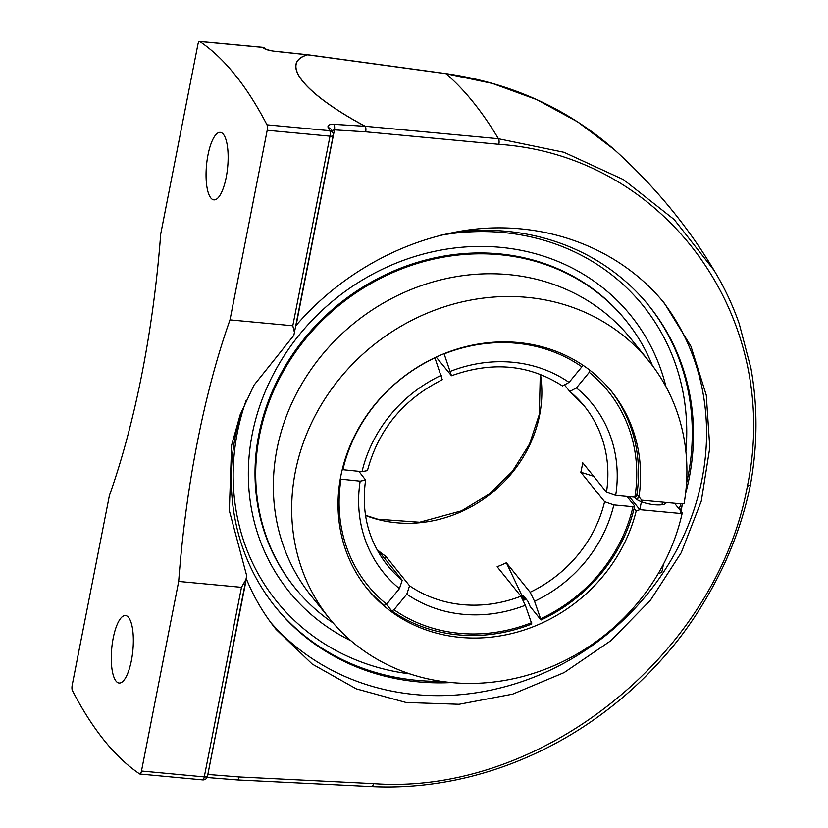 <?xml version="1.0" encoding="UTF-8"?>
<svg xmlns="http://www.w3.org/2000/svg" width="828" height="828" viewBox="0 0 828 828"><rect width="100%" height="100%" fill="white"/><g stroke="black" fill="none" stroke-linecap="round" stroke-linejoin="round"><path stroke-width="1.24" d="M295.896 325.673L296.072 325.466C344.634 268.996 415.646 232.637 485.984 228.228C556.292 224.233 623.06 252.354 664.532 303.441L690.945 346.311L706.284 395.204L709.803 447.658L701.295 501.064L681.216 552.731L650.56 600.062L610.867 640.696L564.116 672.595L512.667 694.143L459.095 704.286L406.082 702.496L356.288 688.865L312.208 664.077L276.066 629.384C263.78 614.107 253.875 597.267 246.361 578.855L246.268 578.627M246.175 579.082L241.476 587.321L204.278 776.902A4.502 1.304 11.1 0 0 207.486 776.271L246.682 575.719L229.335 510.638L231.612 445.216L240.172 414.704L253.937 385.248L293.836 335.381L333.198 135.544A4.502 1.304 -168.9 0 1 329.989 136.175L292.791 325.766L294.509 332.732M270.766 622.511A253.503 229.201 141.1 0 0 608.383 633.244A253.503 229.201 141.1 0 0 662.11 300.502M685.532 493.778A239.923 216.926 141.1 0 0 689.238 477.828A239.923 216.926 141.1 0 0 649.121 305.956A239.923 216.926 141.1 0 0 452.419 232.564M241.797 410.481A239.923 216.926 141.1 0 0 235.494 435.321A239.923 216.926 141.1 0 0 275.61 607.203A239.923 216.926 141.1 0 0 451.467 682.551M680.347 510.503A239.923 216.926 141.1 0 0 682.541 503.941M241.476 587.321L178.682 581.432A385.951 120.836 95.4 0 1 229.998 319.877L292.791 325.766M226.189 177.399A33.896 10.609 95.4 0 1 213.934 199.879A33.896 10.609 95.4 0 1 206.524 165.134A33.896 10.609 95.4 0 1 220.258 132.376A33.896 10.609 95.4 0 1 226.189 177.399M131.393 660.558A33.896 10.609 95.4 0 1 119.139 683.038A33.896 10.609 95.4 0 1 111.739 648.293A33.896 10.609 95.4 0 1 125.463 615.535A33.896 10.609 95.4 0 1 131.393 660.558M266.357 49.359A4.502 4.212 125.1 0 0 264.474 48.686C266.409 49.804 269.938 50.694 275.062 51.336L307.467 54.803C279.088 62.907 303.969 93.574 365.127 126.291A4.502 2.37 -60.8 0 1 365.231 126.27A4.502 1.708 95.3 0 1 365.645 131.828L498.849 144.31A4.502 1.708 95.4 0 0 498.425 138.731A1053.206 329.741 95.4 0 0 445.992 73.723A4.502 1.159 -82.2 0 0 445.774 73.599C510.679 82.831 566.901 108.209 614.448 149.733L577.675 121.882L536.834 99.67L492.536 83.473L445.992 73.723L307.612 54.834C279.212 62.938 304.083 93.585 365.231 126.27L498.425 138.731L563.992 152.28L623.463 179.614L674.22 219.565L713.984 270.238C724.21 287.047 732.614 304.87 739.207 323.707L750.975 368.47C757.848 406.683 757.62 445.723 750.292 485.581L750.303 485.529M498.849 144.31C665.95 155.778 782.729 317.9 747.363 486.243L750.137 485.125M296.072 325.466L334.45 129.861L365.645 131.828A4.502 1.666 93.6 0 0 365.127 126.291L333.932 124.324C329.254 124.231 327.339 125.349 328.188 127.688A888.589 278.208 95.4 0 1 329.772 130.7L266.978 124.821A888.589 278.208 -84.6 0 0 199.776 41.483L262.559 47.372A888.589 278.208 95.4 0 1 264.474 48.686M207.849 774.459L246.361 578.855M199.776 41.483A4.502 1.408 95.4 0 0 199.538 41.4A4.502 1.408 95.4 0 0 197.913 44.381L160.715 233.972A385.951 120.836 95.4 0 1 109.399 495.527L72.202 685.118A4.502 1.408 95.4 0 0 72.419 690.593A888.589 278.208 -84.6 0 0 139.632 773.921A4.502 1.408 95.4 0 0 139.86 774.014L202.653 779.893A4.502 4.502 0 0 0 207.486 776.271M202.653 779.893A4.502 1.408 95.4 0 0 204.278 776.902L141.484 771.023A4.502 1.408 95.4 0 1 139.86 774.014M141.484 771.023L178.682 581.432M229.998 319.877L267.196 130.286L329.989 136.175A4.502 1.408 95.4 0 0 329.772 130.7A4.502 3.85 -27.4 0 1 332.773 132.604L331.19 129.572A4.502 3.861 152.1 0 0 331.179 129.551A4.502 3.861 152.1 0 0 328.188 127.688M333.932 124.324A4.502 1.666 -86.4 0 1 334.45 129.861L331.728 130.586M266.978 124.821A4.502 1.408 95.4 0 1 267.196 130.286M288.962 591.482A219.668 198.606 141.1 0 0 351.051 640.81A219.668 198.606 -38.9 0 1 252.24 434.12A219.668 198.606 -38.9 0 1 455.99 247.831A219.668 198.606 -38.9 0 1 666.002 386.811M524.052 600.093L506.374 562.761L530.137 592.237L534.557 601.283L541.026 619.996L530.158 606.52L527.871 601.263L523.11 595.373L524.403 599.927M589.919 370.271L589.236 372.331L576.423 387.918L569.778 391.437L565.141 385.744M444.067 353.68L451.498 375.736L436.19 357.075M366.059 587.259A157.009 141.961 141.1 0 0 384.337 605.32L386.624 604.212L399.438 588.625L402.211 580.252L378.437 550.775A126.622 114.481 -38.9 0 0 385.796 556.312L409.57 585.789L406.807 594.162L393.983 609.75L391.706 610.847L386.428 604.305M391.706 610.847A157.009 141.961 141.1 0 0 531.804 623.97L525.335 605.268L520.915 596.222L497.142 566.745A126.622 114.481 -38.9 0 0 506.374 562.761M342.223 469.621L362.033 471.639L367.456 470.594C378.261 429.784 403.195 399.489 442.276 379.71L434.866 357.696M593.593 476.245L580.821 472.229L604.595 501.706A126.622 114.481 -38.9 0 1 530.137 592.237M626.941 496.448L634.714 506.084L632.996 506.705L613.827 504.914L604.595 501.706M451.498 375.736C492.267 361.101 529.268 364.517 562.502 385.972L569.064 382.391L581.877 366.804L582.498 364.941M580.821 472.229A126.622 114.481 -38.9 0 0 581.856 467.489A126.622 114.481 -38.9 0 0 582.695 462.717L606.469 492.194L615.69 495.403L634.859 497.193L636.577 496.572A157.009 141.961 141.1 0 0 610.484 390.133M385.796 556.312L384.854 558.734M358.907 471.339L365.593 480.054L360.17 481.151L340.256 479.091M531.679 622.646A154.484 139.673 -38.9 0 1 393.983 609.75M386.624 604.212A154.484 139.673 -38.9 0 1 341.001 479.35M589.236 372.331A154.484 139.673 -38.9 0 1 634.859 497.193M444.181 353.898A154.484 139.673 -38.9 0 1 581.877 366.804M342.864 469.838A154.484 139.673 -38.9 0 1 434.948 357.882M632.996 506.705A154.484 139.673 -38.9 0 1 540.912 618.671M541.026 619.996A157.009 141.961 141.1 0 0 634.714 506.084M666.002 386.8A219.668 198.606 141.1 0 0 630.936 315.675M652.412 365.603A212.724 192.334 141.1 0 0 626.216 320.881L625.533 320.032A212.724 192.334 141.1 0 0 339.201 303.866A212.724 192.334 141.1 0 0 294.364 587.124L295.047 587.973A212.724 192.334 141.1 0 0 333.208 623.039M626.216 320.881A212.724 192.334 141.1 0 0 339.894 304.714A212.724 192.334 141.1 0 0 295.047 587.973M682.417 503.983L684.135 503.362A205.127 185.462 141.1 0 0 648.966 361.184A205.127 185.462 141.1 0 0 372.859 345.597A205.127 185.462 141.1 0 0 329.616 618.733A205.127 185.462 141.1 0 0 529.806 674.499A205.127 185.462 141.1 0 0 682.262 512.874L680.554 513.495L682.417 503.983L641.69 500.174L636.949 494.192M329.616 618.733L311.276 595.994A205.127 185.462 -38.9 0 1 354.519 322.858A205.127 185.462 -38.9 0 1 630.625 338.445L648.966 361.184M674.499 503.238L682.262 512.874M636.939 494.275L641.69 500.174L639.827 509.686L629.332 496.676M680.554 513.495L639.827 509.675L636.183 510.979A157.009 141.961 -38.9 0 1 518.545 631.723A157.009 141.961 -38.9 0 1 367.073 588.532A157.009 141.961 -38.9 0 1 400.172 379.452A157.009 141.961 -38.9 0 1 611.509 391.385A157.009 141.961 -38.9 0 1 638.988 496.717M666.261 502.472A16.208 4.709 -168.9 0 1 666.25 502.503A16.208 4.709 -168.9 0 1 650.922 504.273A16.208 4.709 -168.9 0 1 634.548 497.162M523.306 600.435A157.009 141.961 141.1 0 0 526.132 599.12M634.144 508.454L636.183 510.979M658.125 573.783A25.326 7.359 11.1 0 0 662.131 570.834L663.435 564.23M307.395 54.71A4.502 1.159 97.8 0 1 307.405 54.71A4.502 1.159 97.8 0 1 307.612 54.834A4.502 4.254 -112.5 0 0 307.467 54.803A4.502 1.128 96.1 0 0 307.271 54.7L307.271 54.7A4.502 4.502 0 0 1 307.395 54.71L445.774 73.599A4.502 1.159 -82.2 0 0 445.733 73.588M747.363 486.233C716.613 654.917 540.332 796.06 373.428 783.619A4.502 1.646 92.8 0 1 371.71 786.6A4.502 1.646 92.8 0 1 371.658 786.6M373.428 783.619L239.085 776.954A4.502 1.646 92.9 0 1 237.367 779.935L237.367 779.935A4.502 1.646 92.9 0 1 237.305 779.924M207.559 775.908A4.502 1.687 -85.4 0 0 207.983 774.47L239.085 776.954A4.502 1.687 94.6 0 1 237.232 779.924L237.232 779.924A4.502 1.687 94.6 0 1 237.181 779.914M275.01 606.448A239.923 216.926 141.1 0 0 441.334 681.33M679.146 509.003A239.923 216.926 141.1 0 0 680.885 503.838M686.474 483.624A239.923 216.926 141.1 0 0 648.521 305.211M266.409 49.39L264.432 48.034A4.502 4.212 124 0 0 262.559 47.372A4.502 1.408 95.4 0 0 262.331 47.279A4.502 1.408 95.4 0 0 262.093 47.32M409.943 673.899A235.421 212.858 -38.9 0 1 237.336 432.723A235.421 212.858 -38.9 0 1 246.247 400.131M439.213 235.545A235.421 212.858 -38.9 0 1 685.863 451.363M523.224 596.698A154.401 139.601 141.1 0 0 523.917 596.377M406.807 594.162A134.219 121.354 141.1 0 0 525.335 605.268M520.915 596.222A126.622 114.481 -38.9 0 1 409.57 585.789M365.521 515.502A126.622 114.481 141.1 0 0 539.608 415.107A126.622 114.481 141.1 0 0 540.467 374.401M402.211 580.252A126.622 114.481 -38.9 0 1 387.328 565.234C368.305 540.901 361.06 512.511 365.603 480.064M569.964 391.561A126.622 114.481 -38.9 0 1 584.454 406.258A126.622 114.481 -38.9 0 1 606.469 492.194M615.69 495.403A134.219 121.354 141.1 0 0 576.423 387.918M569.064 382.391A134.219 121.354 141.1 0 0 450.525 371.286M441.303 375.26A134.219 121.354 141.1 0 0 362.033 471.639M360.17 481.151A134.219 121.354 141.1 0 0 399.438 588.625M534.557 601.283A134.219 121.354 141.1 0 0 613.827 504.914M750.292 485.591C744.693 512.47 736.009 538.686 724.241 564.241C706.491 601.728 685.035 634.134 659.864 661.448C632.437 691.722 601.2 717.058 566.176 737.458C531.359 757.63 494.865 771.727 456.673 779.759C428.2 785.679 399.872 787.956 371.71 786.6L237.367 779.935A4.502 4.502 0 0 1 237.232 779.924L206.131 777.43M614.511 149.796C654.731 186.217 687.892 226.365 713.984 270.238M333.198 135.544A4.502 4.502 0 0 0 332.773 132.604M266.409 49.401L266.305 49.328C264.298 48.945 272.629 51.274 274.875 51.243L307.271 54.7M264.432 48.034A4.502 4.502 0 0 0 262.331 47.279L199.538 41.4M569.767 391.437L584.454 406.258M540.28 374.328L539.338 414.31L529.506 444.087L512.47 471.246L489.317 493.985L461.6 510.804L419.62 522.251L377.744 519.208L365.49 515.306M661.986 504.738L662.493 502.12M637.55 499.936L638.316 495.993"/></g></svg>
